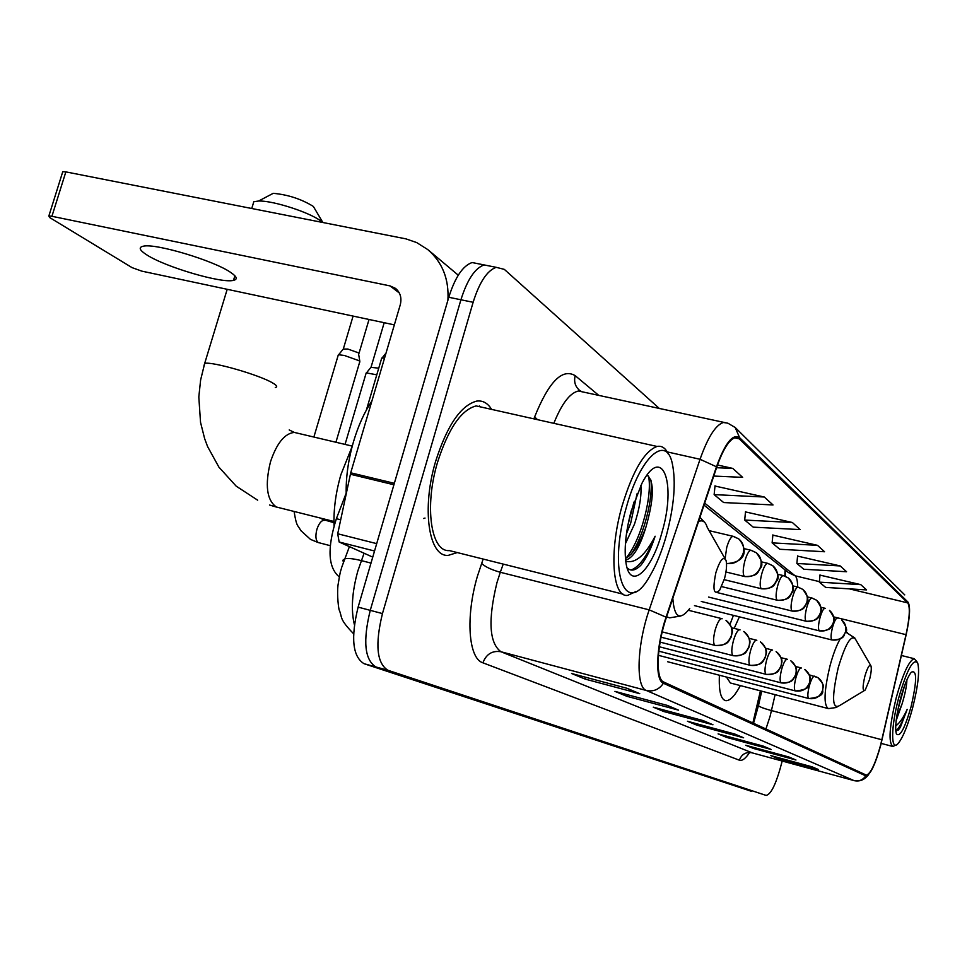 <?xml version="1.0" encoding="UTF-8"?>
<svg xmlns="http://www.w3.org/2000/svg" width="967" height="967" viewBox="0 0 967 967"><rect width="100%" height="100%" fill="white"/><g stroke="black" fill="none" stroke-linecap="round" stroke-linejoin="round"><path stroke-width="1.45" d="M733.421 615.363L730 624.392M784.853 576.042L785.047 569.901M752.846 723.014L760.437 690.837M719.4 675.22C718.711 691.175 720.874 699.661 725.879 700.688C730.085 700.845 734.908 695.817 740.359 685.591M339.284 576.9C328.043 567.629 327.064 548.229 336.371 518.699L346.174 493.182M479.68 264.039L472.114 262.541C462.855 265.72 455.082 277.299 448.773 297.268L358.116 607.131C350.622 637.845 352.604 656.702 364.075 663.713L751.347 791.284M659.494 408.618L504.315 269.37L496.204 267.327C487.126 270.567 479.427 282.219 473.129 302.284L382.448 613.586C374.93 644.445 376.767 663.338 387.972 670.288L765.924 795.345L376.006 666.988L751.19 791.236M382.448 613.586L370.252 610.346C362.746 641.133 364.656 660.014 376.006 666.988C364.656 660.014 362.746 641.133 370.252 610.346L460.921 299.77L370.252 610.346L358.116 607.131M472.114 262.541L484.129 264.922C474.966 268.137 467.23 279.753 460.921 299.77C467.23 279.753 474.966 268.137 484.129 264.922L491.623 266.421M491.611 409.392C487.731 403.094 482.787 400.326 476.791 401.075C460.884 405.258 447.189 425.299 435.67 461.223C421.382 508.412 428.683 557.149 448.229 555.384L457.282 552.568L448.229 555.384C428.683 557.149 421.382 508.412 435.67 461.223C447.189 425.299 460.884 405.258 476.791 401.075C482.787 400.326 487.731 403.094 491.611 409.392M479.934 406.769L479.354 405.886L479.934 406.769M880.514 745.424C875.304 763.882 870.59 773.781 866.372 775.135L663.761 682.037C655.421 679.293 656.581 645.871 666.348 617.562L716.704 467.254C722.929 449.534 729.094 439.659 735.234 437.64L739.296 438.849L907.759 602.9C910.273 606.974 909.693 617.562 906.019 634.666L880.514 745.424M880.659 745.509L906.188 634.642C909.959 617.115 910.551 606.273 907.977 602.09L739.61 437.676C732.841 433.337 725.117 443.043 716.462 466.783L666.07 617.164C656.061 646.186 654.864 680.466 663.422 683.258L865.743 775.848C870.034 775.498 875.014 765.381 880.659 745.509M627.099 688.323L571.545 673.491L585.144 679.088L639.743 693.69L627.099 688.323M626.423 688.141L639.743 693.69M585.651 677.263L585.144 679.088M667.423 705.439L614.915 691.357L626.906 696.3L678.568 710.165L667.423 705.439M666.783 705.269L678.568 710.165M627.353 694.693L626.906 696.3M703.057 720.56L653.269 707.167L663.93 711.567L712.957 724.767L703.057 720.56M702.453 720.403L712.957 724.767M664.329 710.141L663.93 711.567M811.966 766.795L770.759 755.59L777.819 758.503L818.505 769.563L811.966 766.795M811.47 766.65L818.505 769.563M778.072 757.572L777.819 758.503M788.782 756.956L745.726 745.267L753.486 748.47L795.974 760.002L788.782 756.956M788.262 756.81L795.974 760.002M753.764 747.455L753.486 748.47M763.193 746.089L718.094 733.88L726.676 737.422L771.146 749.461L763.193 746.089M762.637 745.932L771.146 749.461M726.991 736.286L726.676 737.422M734.775 734.026L687.452 721.249L696.989 725.19L743.623 737.785L734.775 734.026M734.195 733.868L743.623 737.785M697.34 723.92L696.989 725.19M765.924 795.345L766.154 795.406C770.554 794.487 775.147 785.82 779.934 769.406L782.194 761.041M713.755 476.066L742.644 477.36L732.805 468.427L717.49 464.982M817.502 545.34L772.125 542.874L779.813 549.268L824.549 551.746L817.502 545.34L772.863 535.126M840.202 565.949L796.881 563.471L803.843 569.261L846.572 571.751L840.202 565.949L797.57 556.098M860.763 584.636L819.339 582.146L825.673 587.416L866.565 589.906L860.763 584.636L819.98 575.111M764.281 497.014L714.142 494.62L723.667 502.55L773.032 504.955L764.281 497.014L715 486.038M792.348 522.494L744.699 520.053L753.233 527.148L800.168 529.602L792.348 522.494L745.484 511.906M744.699 520.053L745.521 511.64M772.125 542.874L772.887 534.884M796.881 563.471L797.594 555.856M819.339 582.146L820.004 574.882M714.142 494.62L715.024 485.76M732.805 468.427L716.559 467.714M898.633 698.126C890.8 727.027 890.716 752.374 898.138 743.466C902.948 737.579 907.771 725.733 912.618 707.929C918.118 685.941 919.798 670.941 917.671 662.915C913.271 658.019 906.925 669.756 898.633 698.126M916.982 661.742L914.238 658.696C909.053 660.534 903.081 673.431 896.324 697.376C889.314 726.519 888.189 742.898 892.952 746.524L895.623 745.073M896.155 720.572L902.066 703.952L896.578 717.284M911.047 706.817C917.042 680.841 917.127 669.309 911.289 672.258C907.687 676.743 904.024 685.76 900.313 699.298C896.107 716.172 894.789 727.68 896.361 733.832C899.842 737.652 904.737 728.647 911.047 706.817M902.066 703.952C905.112 693.883 906.732 685.857 906.913 679.837M895.841 731.463L900.35 727.353L907.191 709.355C903.226 717.985 899.395 723.497 895.72 725.866M907.191 709.355C903.105 720.85 899.298 728.042 895.78 730.931M900.35 727.353L898.331 730.025M904.653 685.422L897.859 709.911M864.849 676.32C862.419 687.041 862.54 691.623 865.199 690.063L869.538 679.596C871.182 673.068 871.654 668.511 870.977 665.912C869.502 664.075 867.459 667.544 864.849 676.32M726.447 677.057L730.399 682.992L827.74 708.436M739.38 616.849L734.171 628.381M268.995 195.552L273.226 193.327C287.912 194.657 301.281 199.021 313.344 206.43L322.833 222.47M322.458 222.398L321.286 221.419C310.927 212.776 273.093 200.435 258.624 201.027L253.813 201.704L252.701 205.379M715.882 572.597C712.437 589.749 713.682 595.648 719.617 590.293L724.513 578.617C726.531 570.82 727.051 564.788 726.072 560.534C723.461 555.783 720.052 559.808 715.882 572.597M352.181 446.403L340.952 474.519C335.791 492.336 333.494 509.319 334.062 525.456M365.985 373.625L366.457 372.911L376.779 374.809M370.953 367.327L378.738 368.185M338.099 355.566L338.619 354.768L344.349 355.457L359.059 360.703L359.881 361.996M343.237 349.075L347.806 349.027L358.406 352.822L359.809 361.295M381.482 358.89L381.711 358.104L384.54 358.104M146.718 254.841C165.321 267.049 221.842 283.657 233.494 280.357C237.882 279.33 236.951 276.683 230.69 272.44C214.033 260.631 155.288 243.007 143.213 246.222C138.293 247.322 139.466 250.199 146.718 254.841M374.531 551.009L339.139 542.003L372.742 557.125M447.914 300.181C449.099 279.088 442.39 262.226 427.777 249.583L416.668 242.572L405.959 238.873L65.853 171.884L51.916 216.294L390.076 285.918L395.479 288.359C400.362 292.481 401.946 297.993 400.241 304.883L350.719 472.803L394.331 483.319M62.504 172.525L62.782 171.643L65.853 171.884M51.916 216.294L48.858 215.992L49.571 217.49L132.08 267.641L141.847 271.147L394.343 324.864M339.139 542.003L337.713 533.772L350.719 472.803M626.362 507.288C607.179 572.718 625.794 619.581 649.921 575.897C656.363 564.994 661.863 551.48 666.396 535.355C674.217 505.753 676.163 481.675 672.222 463.12C665.973 434.038 639.876 457.331 626.362 507.288M668.427 454.297C665.671 448.108 661.887 445.497 657.052 446.452C644.421 451.093 632.781 470.881 622.132 505.838C608.835 551.661 612.365 598.029 627.776 595.346L635.766 591.586M484.527 407.796L476.139 405.922C461.199 409.815 448.337 428.611 437.531 462.335C424.15 506.563 430.98 552.302 449.365 550.586L623.062 594.161M371.896 401.003C364.438 412.063 358.334 425.54 353.584 441.435C348.313 459.615 345.848 477.094 346.186 493.871M640.879 485.337C641.641 495.878 639.513 508.787 634.509 524.066L625.419 543.708M637.035 493.823L630.677 523.159L626.471 533.699M625.589 560.05L625.854 560.026C633.276 557.862 639.997 546.79 646.016 526.81C639.912 543.792 633.047 554.345 625.431 558.491M661.996 532.261C676.695 483.089 662.407 443.732 641.967 483.27L631.282 510.745C625.613 532.007 623.908 549.727 626.145 563.882C630.544 590.728 651.855 570.663 661.996 532.261M646.016 526.81C654.103 498.295 654.441 481.07 647.044 475.135M627.112 567.883C631.004 571.606 635.694 570.59 641.194 564.849C646.439 558.237 651.081 548.7 655.13 536.226C645.207 555.396 635.416 563.737 625.734 561.259M655.13 536.226C647.407 555.783 639.356 567.061 630.967 570.022M648.434 475.897C652.725 493.533 641.629 540.033 625.854 558.297M650.948 480.091C653.027 498.319 644.288 535.029 631.209 554.115M633.977 502.03L627.801 525.577M425.033 518.058L423.594 518.493M340.686 519.775L336.371 518.699M752.967 722.591L753.74 722.687M364.088 553.245L357.887 570.82C352.012 591.949 350.84 609.899 354.381 624.658M370.99 563.096L361.307 560.606C353.426 558.636 347.915 558.056 344.748 558.853L342.922 560.171L343.394 562.31M364.075 663.713L387.972 670.288M448.773 297.268L473.129 302.284M765.912 729.021L770.131 716.148L775.111 694.669M749.63 752.447C745.617 758.527 742.197 761.102 739.368 760.195L482.896 662.818C486.28 654.091 492.288 650.392 500.93 651.734L752.459 752.942M482.896 662.818C468.463 658.563 465.369 616.982 477.384 576.344L483.149 559.059M666.07 617.164L649.195 609.863L500.302 572.271L496.978 582.593C487.876 619.992 489.193 643.043 500.93 651.734L646.367 690.486C635.657 687.259 636.854 645.364 649.195 609.863L700.048 459.277C707.832 437.289 715.592 425.033 723.34 422.506L727.329 423.075M909.282 605.535L907.977 602.09M739.61 437.676L735.198 427.511L728.018 423.268L578.435 390.994C569.926 392.916 561.73 403.698 553.837 423.328M716.462 466.783L700.048 459.277L667.218 451.903M663.422 683.258C659.156 689.507 653.474 691.913 646.367 690.486L854.018 780.599C858.962 781.626 862.866 780.043 865.743 775.848M868.656 774.531C864.764 779.656 860.05 781.723 854.502 780.72L751.891 752.785C745.787 751.782 741.616 754.248 739.368 760.195M533.929 418.868L534.63 416.922C548.76 381.808 562.274 368.04 575.172 375.643L598.815 395.418M583.971 392.191L578.435 390.994L579.451 390.269C575.172 386.462 573.745 381.59 575.172 375.643M503.227 564.099L500.302 572.271C491.454 569.793 485.216 566.843 481.578 563.398M581.663 391.695L579.451 390.269L581.022 391.55M537.495 419.666L534.63 416.922M739.296 438.849L734.582 437.821M881.916 739.767L771.509 710.588C763.906 708.521 759.554 706.877 758.454 705.632L761.718 691.175M906.019 634.666L833.639 616.873M797.557 587.017C797.618 581.022 796.808 577.287 795.116 575.8L704.689 503.142M907.759 602.9L849.401 588.867M819.387 581.638L795.116 575.8L788.323 572.512L704.012 505.149M758.563 705.136L753.535 723.328M870.675 665.393L855.565 639.356C851.335 633.965 845.557 643.406 838.232 667.701C831.584 697.425 832.091 710.008 839.755 705.475L864.075 690.74M840.166 638.909C836.515 645.388 833.167 654.212 830.121 665.381C823.993 690.946 823.437 705.354 828.429 708.618L836.866 707.421M847.503 632.491L845.484 632.611M333.966 521.479L276.344 506.998C266.747 500.096 264.801 485.023 270.494 461.779C276.743 443.249 284.673 433.458 294.294 432.418L297.836 433.252M203.977 365.695L204.69 363.374C212.269 361.332 259.942 375.111 272.779 383.041C276.937 385.482 277.771 386.969 275.281 387.489M672.814 598.259C674.229 617.659 679.874 621.08 689.761 608.509M666.601 616.813L669.611 617.84L680.381 616.076M724.96 558.563L707.276 527.438C705.463 521.551 702.526 519.617 698.488 521.636M814.589 676.199L814.335 676.138C812.739 676.586 811.071 679.861 809.306 685.954C807.626 692.819 807.409 696.989 808.654 698.476L808.98 698.549M808.654 698.476C815.495 699.54 820.149 696.772 822.639 690.184C823.739 684.926 822.155 680.744 817.889 677.637L814.637 676.223M795.249 690.885L795.539 690.97C805.487 689.967 810.141 687.44 809.512 683.367C809.452 678.907 813.44 679.076 804.749 669.454C809.125 672.645 810.745 676.936 809.609 682.351C807.046 689.12 802.259 691.961 795.249 690.885C793.919 689.338 794.125 685.023 795.853 677.964C797.666 671.727 799.407 668.378 801.087 667.907L801.413 668.004M801.353 667.979L795.551 666.493M781.058 682.847L781.384 682.944C794.403 682.762 792.65 678.943 795.406 675.885C796.083 670.034 799.274 669.78 790.837 660.799C795.333 664.063 796.989 668.487 795.817 674.047C793.182 681.022 788.262 683.947 781.058 682.847C779.644 681.227 779.825 676.779 781.614 669.502C783.475 663.12 785.289 659.687 787.053 659.204L787.428 659.313M787.356 659.276L780.998 657.657M766.009 674.325L766.372 674.422C779.668 674.241 777.988 670.288 780.816 667.049C781.457 661.235 784.793 660.932 776.09 651.613C780.707 654.973 782.412 659.518 781.191 665.248C778.471 672.428 773.419 675.449 766.009 674.325C764.51 672.621 764.667 668.028 766.505 660.546C768.427 653.994 770.312 650.477 772.174 649.969L772.585 650.09M772.524 650.054L765.55 648.289M660.11 642.124L750.428 665.381C764.184 665.175 762.564 660.896 765.417 657.415C765.671 653.003 769.635 651.504 760.437 641.858C765.175 645.315 766.916 649.993 765.659 655.904C762.854 663.302 757.644 666.42 750.029 665.272C748.422 663.495 748.567 658.732 750.452 651.009C752.435 644.3 754.405 640.686 756.363 640.166L756.823 640.299M756.762 640.263L749.111 638.329M733.01 655.638L733.469 655.759C747.467 655.529 745.956 651.166 748.893 647.503C749.232 642.898 753.1 641.169 743.768 631.487C748.639 635.029 750.428 639.852 749.123 645.944C746.222 653.583 740.855 656.811 733.01 655.638C731.294 653.765 731.415 648.845 733.373 640.867C735.404 633.989 737.47 630.279 739.537 629.735L740.057 629.88M739.985 629.831L731.584 627.728M714.879 645.364L715.387 645.497C729.444 645.303 728.187 640.903 731.209 637.06C731.656 632.237 735.585 630.351 725.999 620.415C731.016 624.078 732.853 629.046 731.499 635.343C728.489 643.224 722.953 646.56 714.879 645.364C713.042 643.393 713.126 638.293 715.145 630.049C717.248 622.99 719.4 619.182 721.6 618.602L722.168 618.759M324.948 520.427L324.223 520.246C321.31 520.451 318.868 523.498 316.898 529.372C315.254 535.936 315.665 540.311 318.155 542.511L330.182 545.666M722.095 618.723L688.456 610.286M831.801 639.9L832.14 640.021C846.379 639.32 843.212 634.642 845.654 632.067C847.745 630.617 846.439 626.604 841.749 620.065C845.327 623.123 846.596 626.991 845.569 631.681C843.139 638.135 838.546 640.879 831.801 639.9C830.641 638.268 830.883 634.086 832.527 627.329C834.195 621.551 835.778 618.421 837.277 617.949L837.652 618.082M837.555 618.022L833.687 617.079M819.267 630.798L819.641 630.931C833.518 630.339 830.786 626 833.324 623.292C835.621 621.467 834.34 617.176 829.493 610.407C833.167 613.549 834.473 617.526 833.409 622.337C830.907 628.973 826.193 631.802 819.267 630.798C818.034 629.094 818.263 624.779 819.968 617.84C821.672 611.93 823.316 608.726 824.887 608.243L825.298 608.388M825.189 608.316L820.886 607.264M806.019 621.177L806.43 621.322C820.391 620.717 817.792 616.475 820.439 613.525C822.796 611.434 821.503 606.986 816.547 600.205C820.306 603.42 821.648 607.506 820.548 612.449C817.961 619.291 813.114 622.192 806.019 621.177C804.701 619.4 804.931 614.939 806.671 607.796C808.424 601.752 810.128 598.476 811.772 597.981L816.547 600.205L812.244 598.126M812.123 598.053L807.324 596.893M791.973 610.987L792.444 611.132C805.801 610.733 803.952 606.684 806.671 603.505C809.186 600.737 807.904 596.035 802.828 589.399C806.683 592.698 808.061 596.893 806.925 601.994C804.254 609.017 799.274 612.014 791.973 610.987C790.583 609.113 790.788 604.508 792.589 597.147C794.391 590.982 796.155 587.622 797.896 587.102L802.828 589.399L798.404 587.271M798.283 587.187L792.94 585.893M777.081 600.169L777.601 600.338C791.236 599.903 789.471 595.745 792.239 592.36C794.801 589.483 793.472 584.672 788.262 577.928C792.239 581.312 793.641 585.639 792.469 590.885C789.713 598.126 784.588 601.22 777.081 600.169C775.607 598.21 775.788 593.436 777.637 585.857C779.487 579.547 781.324 576.114 783.149 575.558L788.262 577.928L783.729 575.74M783.596 575.655L777.637 574.229M761.259 588.673L761.839 588.855C775.341 588.468 773.854 584.406 776.719 580.974C779.511 578.097 778.205 573.008 772.79 565.731C776.876 569.225 778.314 573.673 777.093 579.076C774.253 586.546 768.983 589.749 761.259 588.673C759.675 586.606 759.832 581.675 761.742 573.854C763.64 567.399 765.562 563.87 767.484 563.29L772.79 565.731L768.124 563.495M767.991 563.398L761.331 561.815M744.397 576.429L745.049 576.622C758.962 576.175 757.536 571.908 760.461 568.173C763.229 565.163 761.851 560.026 756.315 552.749C760.509 556.339 761.984 560.92 760.727 566.505C757.79 574.217 752.35 577.517 744.397 576.429C742.704 574.253 742.837 569.128 744.82 561.065C746.766 554.454 748.76 550.839 750.791 550.223L756.315 552.749L751.504 550.453M751.371 550.356L743.925 548.591M726.531 563.447L727.136 563.58C750.996 561.452 744.59 544.892 738.728 538.897C743.055 542.596 744.566 547.322 743.26 553.088C740.251 560.993 734.678 564.426 726.519 563.386M733.784 536.528L738.728 538.897L732.974 536.286C730.822 536.939 728.743 540.65 726.737 547.407L725.105 558.696M733.627 536.431L709.089 530.641M390.076 285.918L399.323 292.989M393.92 484.757L350.356 474.229M337.713 533.772L376.683 543.635M724.754 700.386L725.879 700.688M353.584 633.76C338.704 618.397 342.56 617.816 339.248 610.08C338.752 609.573 336.83 595.757 337.991 585.24C340.855 567.617 340.384 572.778 341.702 567.339L349.401 546.633M904.749 594.898L735.754 428.055M496.204 267.327L484.129 264.922M785.325 576.223L785.337 570.131M881.203 743.405L892.384 746.367M901.401 655.493L914.238 658.696M845.666 632.043L854.84 638.027M276.574 507.107L269.503 505.016M273.226 193.327L258.624 201.027M257.681 500.193L236.166 486.135L218.917 467.146L207.603 446.597L204.653 438.692L200.532 422.325L198.815 396.966L200.616 380.007L204.69 363.374L227.197 289.302M251.758 208.485L253.813 201.704M666.517 617.055L667.242 617.248M699.927 517.321L704.955 522.688M352.266 446.113L294.294 432.418L289.206 429.94M808.92 698.549C818.916 697.461 823.509 694.838 822.687 690.704C822.301 685.688 826.447 687.38 817.889 677.637L809.258 674.833M667.653 661.742L808.69 698.488M658.406 655.324L795.285 690.897M658.805 651.166L781.094 682.859M659.373 646.778L766.045 674.337M661.065 637.18L733.046 655.65M345.05 444.409L366.179 372.972M384.189 322.712L371.135 366.892M323.679 518.892L323.57 520.004M371.34 366.844L366.457 372.911M294.101 511.47C296.712 527.994 297.981 524.888 300.713 530.484L310.48 539.381L318.518 542.692M662.238 631.91L714.903 645.376M313.876 437.048L338.317 354.841M353.088 316.088L343.43 348.603M322.168 519.303L333.978 522.7M335.924 442.257L359.664 362.093M343.66 348.543L338.619 354.768M369.031 319.485L358.999 353.33M694.487 605.632L831.874 639.949M701.28 601.474L819.351 630.859M708.533 597.062L806.103 621.237M717.405 592.626L792.07 611.047M721.66 586.606L777.178 600.229M724.21 579.668L761.343 588.734M725.963 571.993L744.493 576.489M366.396 410.02L381.711 358.104M386.014 353.1L382.05 358.032M234.884 275.776L233.494 280.357M428.671 250.332L458.261 275.184M48.858 215.992L62.782 171.643M476.139 405.922L657.052 446.452"/></g></svg>
